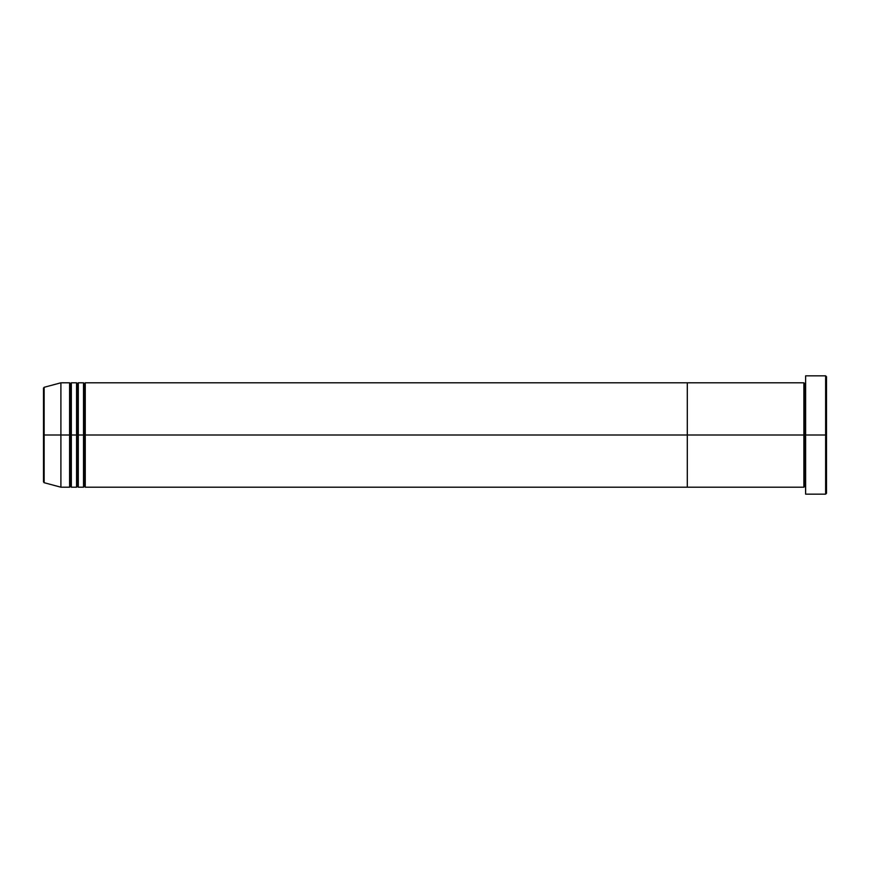 <?xml version="1.0" encoding="UTF-8"?>
<svg xmlns="http://www.w3.org/2000/svg" width="870" height="870" viewBox="0 0 870 870"><rect width="100%" height="100%" fill="white"/><g stroke="black" fill="none" stroke-linecap="round" stroke-linejoin="round"><path stroke-width="1.3" d="M805.62 487.2L804.75 486.33L803.88 487.2L804.75 383.67L805.62 494.16L805.62 375.84L805.62 435L826.5 435L826.5 376.71L826.5 493.29L826.5 435L825.63 435L825.63 494.16L825.63 435L804.75 435L804.75 383.67L804.75 435L803.88 435L803.88 382.8L803.88 435L687.3 435L687.3 487.2L687.3 382.8L687.3 435L803.88 435L803.88 382.8L85.26 382.8L85.26 435L84.39 435L84.39 383.67L84.39 435L83.52 435L83.52 382.8L83.52 435L77.43 435L77.43 383.67L77.43 435L76.56 435L76.56 382.8L76.56 435L70.47 435L70.47 383.67L70.47 435L69.6 435L69.6 382.8L69.6 435L44.142 435L44.142 482.709L44.142 435L43.5 435L43.5 481.871L43.5 435L43.5 481.871L44.142 482.709L44.142 435L60.9 435L60.9 487.2L60.9 435L69.6 435L69.6 382.8L60.9 382.8L60.9 435L60.9 382.8L44.142 387.291L44.142 435L44.142 387.291L44.142 435L43.5 435L43.5 388.129L43.5 435L43.5 388.129L44.142 387.291M825.63 435L825.63 375.84L825.63 435M803.88 435L803.88 487.2L803.88 435M804.75 435L804.75 486.33L804.75 435M85.26 487.2L84.39 486.33L83.52 487.2L83.52 435L84.39 435L84.39 486.33L84.39 383.67L84.39 486.33L85.26 382.8L85.26 487.2L687.3 487.2L687.3 435L85.26 435L687.3 435L687.3 382.8L687.3 487.2L803.88 487.2M78.3 487.2L77.43 486.33L76.56 487.2L76.56 435L77.43 435L77.43 486.33L77.43 383.67L77.43 486.33L78.3 382.8L78.3 487.2L83.52 487.2M71.34 487.2L70.47 486.33L69.6 487.2L69.6 435L70.47 435L70.47 486.33L70.47 383.67L70.47 486.33L71.34 382.8L71.34 487.2L76.56 487.2M76.56 435L76.56 382.8L71.34 382.8L71.34 435L76.56 435L76.56 487.2L76.56 435M83.52 435L83.52 382.8L78.3 382.8L78.3 435L83.52 435L83.52 487.2L83.52 435M71.34 435L71.34 487.2L71.34 435M69.6 435L69.6 487.2L69.6 435M78.3 435L78.3 487.2L78.3 435M85.26 435L85.26 487.2L85.26 435M805.62 494.16L825.63 494.16L826.5 493.29M803.88 382.8L804.75 383.67L805.62 382.8M826.5 376.71L825.63 375.84L805.62 375.84M85.26 382.8L84.39 383.67L83.52 382.8M78.3 382.8L77.43 383.67L76.56 382.8M71.34 382.8L70.47 383.67L69.6 382.8M69.6 487.2L60.9 487.2L44.142 482.709"/></g></svg>
